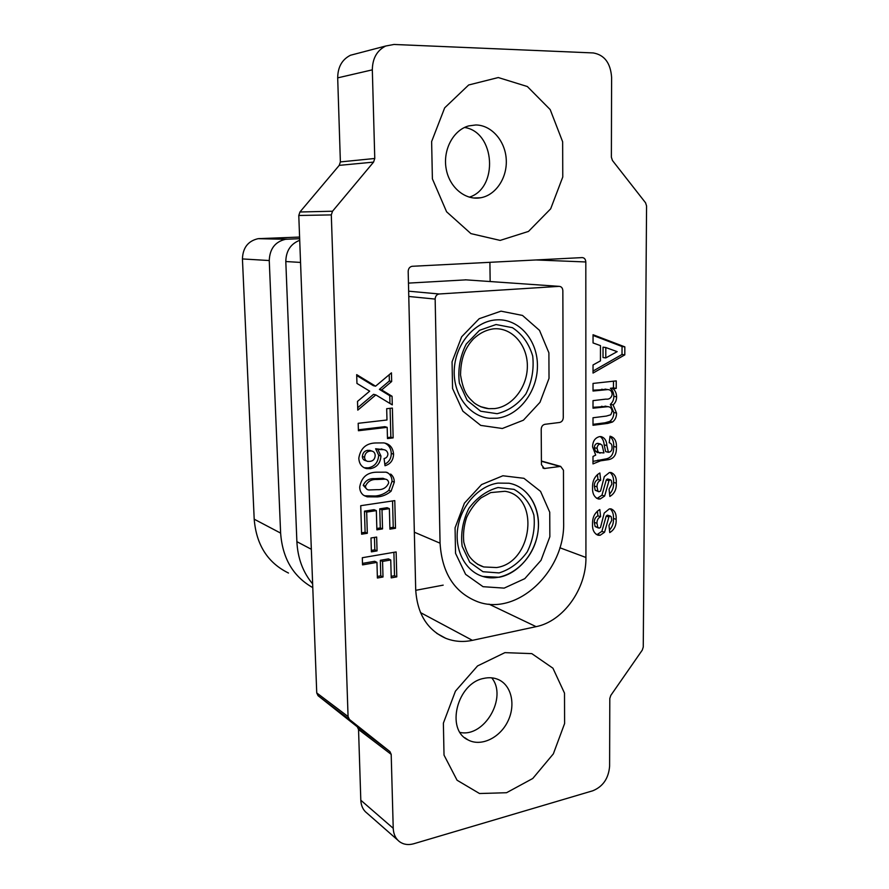 <?xml version="1.0" encoding="UTF-8"?>
<svg xmlns="http://www.w3.org/2000/svg" width="889" height="889" viewBox="0 0 889 889"><rect width="100%" height="100%" fill="white"/><g stroke="black" fill="none" stroke-linecap="round" stroke-linejoin="round"><path stroke-width="1.33" d="M500.985 311.161L522.499 315.439L539.512 330.364L548.891 352.8L549.024 378.381L539.979 402.328L523.41 420.197L502.341 428.498L480.727 425.398L462.88 411.196L452.557 388.471L452.068 361.812L461.635 336.809L479.193 318.707L500.985 311.161M495.973 319.896C474.959 321.296 455.735 343.587 454.301 368.868C452.634 394.149 468.925 416.43 489.495 418.286L497.173 418.208C518.943 415.696 537.278 391.793 537.434 366.39C537.878 340.965 519.832 319.14 497.751 319.807L495.973 319.896M502.885 475.771L523.921 478.304L540.556 491.384L549.735 512.208L549.858 536.723L541.012 560.337L524.788 578.65L504.174 588.118L483.049 586.696L465.614 574.35L455.535 553.314L455.068 527.822L464.414 503.174L481.582 484.572L502.885 475.771M497.962 483.094C479.06 485.772 461.347 505.174 457.835 527.577C454.179 549.969 465.314 571.227 482.838 576.461L499.118 577.261C518.732 573.583 535.811 552.725 538.178 530.1C540.723 507.475 528.055 486.594 509.019 483.227L497.962 483.094L509.019 483.227C530.989 487.028 543.701 514.109 536.345 539.612C529.355 565.204 504.007 583.084 482.838 576.461C465.314 571.227 454.179 549.969 457.835 527.577C461.347 505.174 479.06 485.772 497.962 483.094M498.284 77.543L527.355 86.533L550.18 109.569L562.648 141.784L562.77 177.011L550.669 208.826L528.488 231.418L500.163 240.408L470.926 233.618L446.589 211.782L432.387 178.856L431.632 141.551L444.678 107.847L468.659 84.988L498.284 77.543M475.771 124.971L468.725 125.905C453.29 130.027 442.755 149.852 446.134 168.632C449.312 187.457 465.392 200.681 480.76 197.747C496.006 195.069 507.486 177.556 506.23 159.164C505.152 140.762 491.417 125.038 475.771 124.971M504.919 652.637L531.8 653.626L552.936 668.206L564.504 693.131L564.604 723.546L553.358 753.85L532.778 778.475L506.541 792.721L479.515 793.521L457.068 780.231L444.022 755.105L443.378 723.157L455.435 691.153L477.56 665.928L504.919 652.637M483.794 678.396C457.19 683.041 445.345 729.725 468.136 739.959C481.005 746.938 499.762 737.981 507.763 721.49C515.987 705.099 511.575 685.208 498.207 679.496C493.762 677.607 488.961 677.24 483.794 678.396M460.08 732.436C484.505 737.748 507.797 697.12 491.706 677.84M469.259 197.169C498.718 188.279 495.251 131.816 464.503 127.471M592.796 790.777C602.986 786.576 608.587 778.397 609.61 766.229L609.798 698.498L610.799 695.42L642.28 650.103L643.258 647.059L646.57 205.959L645.57 202.814L612.432 160.476L611.376 157.22L611.61 77.399C610.587 63.041 604.453 54.885 593.219 52.94L393.994 44.461L385.715 46.017C376.969 50.451 372.502 58.396 372.324 69.842L374.769 158.475L373.569 162.109L332.53 211.226L331.308 214.905L348.066 716.556L349.421 719.445L389.915 751.583L391.193 754.372L393.227 828.304C393.494 834.238 395.649 838.738 399.683 841.805C403.717 844.606 408.407 845.25 413.763 843.75L592.796 790.777M593.03 383.426L616.244 380.892L616.221 388.415L613.143 388.76C615.355 390.682 616.499 393.371 616.588 396.827C616.599 400.206 615.421 402.895 613.088 404.895L616.533 413.074C616.588 416.941 615.244 419.93 612.488 422.019L607.754 423.397L593.007 425.286L593.007 417.752L606.354 416.085L610.799 414.763L612.121 411.429C611.81 408.362 610.376 406.773 607.787 406.673L593.007 408.195L593.019 400.628L605.842 399.128C609.187 399.55 611.299 398.016 612.165 394.516C611.921 391.282 610.443 389.638 607.743 389.582L593.019 391.027L593.03 383.426M592.563 487.516C592.374 480.805 594.808 475.959 599.864 472.981L600.664 480.249C598.175 481.449 596.964 483.638 597.019 486.828L597.864 491.028L598.908 491.75L600.575 491.039L604.298 476.626L609.398 472.526L610.954 472.504C614.866 474.059 616.644 477.615 616.277 483.16C616.599 489.283 614.466 493.706 609.854 496.44L609.076 489.239L611.888 484.038L611.254 480.36L610.054 479.782L608.987 480.66L604.642 496.029L600.186 498.985L598.397 498.996C594.208 497.284 592.263 493.462 592.563 487.516M356.956 383.437L356.689 374.636L375.58 386.193L391.449 372.835L391.671 381.503L381.692 389.938L392.06 396.272L392.282 404.884L375.825 394.894L357.778 410.14L357.511 401.406L369.68 391.16L356.956 383.437M393.571 454.19C393.305 460.246 390.449 464.102 385.004 465.736L384.081 458.546C386.448 458.057 387.715 456.546 387.904 453.99C387.471 451.356 386.004 449.912 383.515 449.645L377.881 449.501L380.937 456.001C380.425 463.158 376.936 467.381 370.457 468.659L366.535 468.603C361.69 467.292 359.112 463.814 358.812 458.146C360.49 448.278 366.124 443.222 375.703 442.966L383.692 442.9C389.682 443.8 392.982 447.567 393.571 454.19L391.282 453.434C391.238 458.48 389.082 462.047 384.793 464.147M361.601 534.211L360.723 505.697L394.783 500.618L395.505 528.266L389.915 529.166L389.371 508.641L382.003 509.764L382.537 528.911L376.88 529.822L376.336 510.619L366.679 512.097L367.313 533.289L361.601 534.211M362.534 564.882L362.323 557.714L396.127 551.936L396.783 576.861L391.227 577.872L390.749 559.981L382.57 561.404L383.003 576.994L377.392 578.006L376.947 562.381L362.534 564.882M371.391 551.847L370.98 537.989L376.658 537.067L377.047 550.891L371.391 551.847M390.649 474.059C393.049 475.982 394.272 478.671 394.305 482.138L391.071 491.217C387.004 494.628 382.47 496.518 377.458 496.907L367.213 496.829L363.479 495.184C361.012 493.273 359.756 490.561 359.701 487.039C361.467 477.26 367.179 472.315 376.825 472.192L386.037 472.17L388.371 473.237C390.771 475.159 391.982 477.849 392.016 481.305L394.305 482.138M358.411 430.732L358.189 423.308L386.982 419.997L386.682 408.696L392.371 408.073L393.149 437.877L387.482 438.577L387.182 427.342L358.411 430.732M592.541 524.043C592.352 517.398 594.774 512.553 599.819 509.519L600.608 516.709C598.13 517.943 596.919 520.132 596.975 523.277L597.819 527.421L599.408 528.11L600.519 527.388L604.22 513.053L609.298 508.908L611.099 508.897C614.821 510.508 616.499 513.975 616.144 519.32C616.466 525.366 614.343 529.788 609.754 532.578L608.976 525.455L611.776 520.265L611.143 516.631L609.954 516.076L608.887 516.965L604.564 532.255L600.131 535.267L598.064 535.245C594.085 533.478 592.241 529.744 592.541 524.043M612.01 447C612.021 444.611 611.087 443.2 609.209 442.766L610.032 436.21C614.577 437.432 616.699 441.066 616.41 447.123C616.699 454.835 613.766 459.057 607.62 459.791L600.553 460.824L592.985 463.902L592.985 456.457L595.708 455.09L592.585 446.878C592.719 441.211 595.041 437.799 599.553 436.621L601.02 436.599C604.642 437.655 606.587 440.633 606.887 445.533L608.376 452.279L608.954 452.201C611.21 451.656 612.232 449.923 612.01 447M624.8 354.878L593.03 373.069L593.041 364.968L600.442 360.878L600.475 345.632L593.052 342.943L593.052 334.731L624.834 346.866L624.8 354.878L622.011 354.489L593.03 371.057M472.415 640.347L536.1 626.656C563.337 621.311 586.451 588.751 585.929 557.47L585.818 261.966C585.595 259.21 584.373 257.754 582.162 257.599L412.129 266.289C409.662 266.822 408.351 268.522 408.184 271.412L415.696 589.529C417.174 613.632 427.164 629.89 445.689 638.28C454.168 641.625 463.08 642.314 472.415 640.347L420.497 612.588M490.15 281.546L489.906 262.311M415.719 590.318L443.178 585.14M466.014 279.857L408.462 283.113M312.639 583.895C302.982 572.36 297.726 558.281 296.882 541.668L285.802 261.533C286.036 250.909 290.67 243.83 299.715 240.297M355.911 53.829L350.488 55.24C342.076 59.485 337.82 67.019 337.687 77.865L340.376 161.92L339.231 165.365L299.937 211.993L298.782 215.482L316.74 692.931L318.062 695.698L357.3 726.824L358.545 729.502L360.812 800.233C361.09 805.912 363.19 810.246 367.101 813.224L397.75 840.105M312.784 587.629C293.214 576.561 282.491 558.392 280.624 533.1L269.256 260.544C269.723 248.798 275.168 241.719 285.602 239.285L299.649 238.685M288.492 573.038C267.745 562.837 256.31 544.89 254.198 519.187L242.43 258.932C242.841 247.742 248.075 240.986 258.121 238.674L299.593 237.063M435.154 299.082C435.343 296.137 436.688 294.437 439.199 293.981L559.114 286.358C561.37 286.491 562.615 287.936 562.848 290.692L563.282 417.597C563.07 420.297 561.859 421.919 559.648 422.464L544.901 424.309C542.646 424.864 541.412 426.498 541.212 429.22L541.434 464.647L544.257 468.514L560.67 466.392L563.459 470.225L563.637 522.132C565.304 570.671 517.376 616.677 477.637 601.731C454.49 592.619 441.977 573.105 440.066 543.19L435.154 299.082L408.773 296.47M593.052 335.442L622.056 346.51L624.834 346.866M622.056 346.51L622.011 354.489M605.798 347.532L603.042 347.166L603.02 357.534L605.776 357.934L617.166 351.644L605.798 347.532L605.776 357.934M613.488 381.192L613.466 387.926L616.221 388.415M613.466 387.926L610.387 388.271L613.143 388.76M610.387 388.271C612.599 390.182 613.743 392.871 613.832 396.316L616.588 396.827M613.832 396.316C613.843 399.683 612.677 402.373 610.343 404.362L613.088 404.895M610.343 404.362L613.788 412.507L616.533 413.074M613.788 412.507C613.843 416.374 612.499 419.352 609.754 421.43L612.488 422.019M609.754 421.43L605.02 422.797L607.754 423.397M605.02 422.797L593.007 424.342M606.698 406.451L593.007 407.318M606.765 389.404L593.019 390.215M609.976 436.599C612.743 438.766 613.966 442.055 613.666 446.467L616.41 447.123M613.666 446.467C613.966 454.157 611.043 458.368 604.898 459.102L592.985 461.369M600.275 436.566C602.598 438.421 603.898 441.2 604.164 444.878L606.887 445.533M604.164 444.878L605.653 451.601L608.376 452.279M598.23 443.455L597.341 443.367C595.474 443.889 594.474 445.322 594.363 447.667L595.386 451.123L597.286 452.512L603.942 452.912L602.075 445.111L600.053 444.022C598.175 444.544 597.186 445.989 597.064 448.334L598.086 451.801L599.997 453.201M595.386 451.123L598.086 451.801M594.363 447.667L597.064 448.334M597.341 443.367L600.053 444.022M597.419 474.526L597.964 479.493L600.664 480.249M597.964 479.493C595.486 480.682 594.274 482.871 594.33 486.05L597.019 486.828M594.33 486.05L595.174 490.239L597.864 491.028M595.174 490.239L598.597 491.661M610.065 472.47C612.677 474.748 613.832 478.06 613.554 482.405L616.277 483.16M613.554 482.405C613.866 487.005 612.543 490.872 609.598 494.017M607.932 479.082L610.054 479.782M607.343 479.027L606.276 479.904L608.987 480.66M606.276 479.904L601.942 495.217L604.642 496.029M601.942 495.217L597.497 498.173L600.186 498.985M597.497 498.173L596.519 498.251M597.397 511.075L597.919 515.842L600.608 516.709M597.919 515.842C595.452 517.065 594.252 519.254 594.308 522.399L596.975 523.277M594.308 522.399L595.141 526.532L597.819 527.421M595.141 526.532L598.464 528.01M610.187 508.819C612.621 511.086 613.699 514.298 613.432 518.454L616.144 519.32M613.432 518.454C613.743 523.01 612.421 526.877 609.476 530.044M607.887 515.287L609.954 516.076M607.254 515.22L606.187 516.109L608.887 516.965M606.187 516.109L601.875 531.344L604.564 532.255M601.875 531.344L597.452 534.356L600.131 535.267M597.452 534.356L596.241 534.445M356.711 375.514L373.313 385.659L375.58 386.193M389.204 374.725L389.36 380.992L391.671 381.503M389.36 380.992L379.414 389.382L381.692 389.938M379.414 389.382L389.749 395.705L392.06 396.272M389.749 395.705L389.96 403.473M357.711 407.707L373.558 394.327L375.825 394.894M390.093 408.329L390.849 437.177L393.149 437.877M390.849 437.177L387.46 437.599M358.389 429.787L384.893 426.676L387.182 427.342M383.459 449.634L375.625 448.756L377.881 449.501M375.625 448.756L378.681 455.246L380.937 456.001M378.681 455.246C378.169 462.38 374.68 466.581 368.224 467.858L370.457 468.659M368.224 467.858L364.046 467.736M384.893 443.122C388.915 445.033 391.049 448.467 391.282 453.434M370.78 450.69L367.857 450.301C364.546 450.79 362.712 452.845 362.368 456.479C362.479 458.757 363.512 460.124 365.457 460.602L366.446 460.947M375.191 455.512C375.069 453.068 373.958 451.59 371.869 451.056L370.102 451.045C366.768 451.545 364.935 453.612 364.59 457.246C364.701 459.535 365.735 460.913 367.69 461.38L369.902 461.391C373.18 461.013 374.947 459.057 375.191 455.512M367.857 450.301L370.102 451.045M362.368 456.479L364.59 457.246M392.016 481.305L388.793 490.35L391.071 491.217M388.793 490.35C384.737 493.739 380.214 495.629 375.225 496.006L377.458 496.907M375.225 496.006L364.434 495.784M386.904 472.359L388.371 473.237M384.926 479.038L382.97 478.315L374.725 478.649C369.191 478.304 365.368 480.538 363.245 485.361L366.935 489.294M377.258 489.661C382.77 489.972 386.571 487.728 388.682 482.938C388.46 480.671 387.304 479.415 385.237 479.149L376.969 479.482C371.424 479.149 367.59 481.394 365.468 486.227C365.646 488.372 366.713 489.617 368.646 489.961L377.258 489.661M363.245 485.361L365.468 486.227M374.725 478.649L376.969 479.482M382.97 478.315L385.237 479.149M392.538 500.952L393.238 527.277L395.505 528.266M393.238 527.277L389.882 527.81M382.003 509.764L379.747 508.83L387.104 507.708L389.371 508.641M379.747 508.83L380.292 527.922L382.537 528.911M380.292 527.922L376.847 528.466M366.679 512.097L364.468 511.142L374.091 509.686L376.336 510.619M364.468 511.142L365.112 532.267L367.313 533.289M365.112 532.267L361.556 532.844M374.458 537.423L374.825 549.824L377.047 550.891M374.825 549.824L371.346 550.413M393.894 552.313L394.516 575.728L396.783 576.861M394.516 575.728L391.193 576.328M382.57 561.404L380.336 560.303L388.493 558.892L390.749 559.981M380.336 560.303L380.77 575.85L383.003 576.994M380.77 575.85L377.347 576.461M362.49 563.393L374.725 561.281L376.947 562.381M497.173 418.208L489.495 418.286C468.614 416.419 452.201 393.46 454.379 367.802C456.301 342.132 476.471 320.129 497.751 319.807C519.832 319.14 537.878 340.965 537.434 366.39C537.278 391.793 518.943 415.696 497.173 418.208M535.956 259.955L585.818 261.966M559.848 547.746L585.929 557.47M488.972 604.142L536.1 626.656M360.812 800.233L393.227 828.304M358.545 729.502L391.193 754.372M357.3 726.824L389.915 751.583M318.062 695.698L349.421 719.445M316.74 692.931L348.066 716.556M298.782 215.482L331.308 214.905M299.937 211.993L332.53 211.226M339.231 165.365L373.569 162.109M340.376 161.92L374.769 158.475M337.687 77.865L372.324 69.842M296.882 541.668L311.339 549.28M285.802 261.533L300.549 262.422M254.198 519.187L280.624 533.1M242.43 258.932L269.256 260.544M259.699 238.541L287.236 239.152M439.199 293.981L408.651 291.192L439.199 293.981M440.066 543.19L414.341 532.2M559.814 466.392L541.412 461.269M545.157 468.525L542.779 467.836M559.114 286.358L465.269 279.802M601.52 406.295L604.242 406.84M601.675 389.249L604.42 389.738M604.898 459.102L607.62 459.791M597.853 460.113L600.553 460.824M494.551 408.596C512.186 406.651 527.144 387.371 527.355 366.757C527.799 346.132 513.264 328.397 495.451 328.73L493.662 328.83C486.394 329.775 479.704 333.086 473.559 338.787C467.081 345.754 460.735 355.511 460.546 375.047C463.769 394.283 468.481 397.35 474.237 402.961C478.771 406.229 483.616 408.14 488.761 408.673L494.551 408.596M480.46 406.629L488.761 408.673L481.238 406.94M496.029 324.529L512.431 327.674C522.21 334.12 528.966 343.565 532.711 356.033C534.122 369.291 531.866 381.903 525.932 393.86C518.098 404.295 508.497 410.907 497.118 413.696L480.671 411.229L467.147 400.361L459.357 383.115C457.713 369.435 460.002 356.422 466.236 344.054L479.504 330.33L496.029 324.529M477.337 564.104L483.716 566.949L496.551 567.549C532.711 562.715 540.312 496.262 504.963 491.284L490.728 492.584L481.093 497.862C475.237 502.896 470.403 509.441 466.592 517.498C463.88 525.855 462.958 534.111 463.802 542.234C465.758 549.491 467.847 554.536 470.07 557.359C473.948 562.115 478.493 565.315 483.716 566.949L477.793 564.393M499.062 572.927L482.971 571.727L469.759 562.27L462.158 546.291C460.558 533.311 462.802 520.665 468.892 508.375C476.937 497.596 486.65 490.639 498.018 487.528L514.053 489.372C523.621 494.84 530.233 503.418 533.889 515.109C535.267 527.722 533.056 539.967 527.244 551.869C519.587 562.437 510.197 569.449 499.062 572.927M464.714 737.681L468.136 739.959M473.57 198.003L480.76 197.747M436.743 633.346L445.689 638.28M350.488 55.24L385.715 46.017M258.121 238.674L285.602 239.285M560.67 466.392L541.412 461.035M544.257 468.514L543.546 468.314M607.787 406.673L605.053 406.129M607.743 389.582L604.998 389.093M600.597 444.022L597.886 443.367M610.443 479.782L607.72 479.027M610.387 516.076L607.687 515.22M383.515 449.645L381.237 448.912M366.535 468.603L364.301 467.792M371.869 451.056L369.624 450.312M367.213 496.829L364.99 495.94"/></g></svg>
